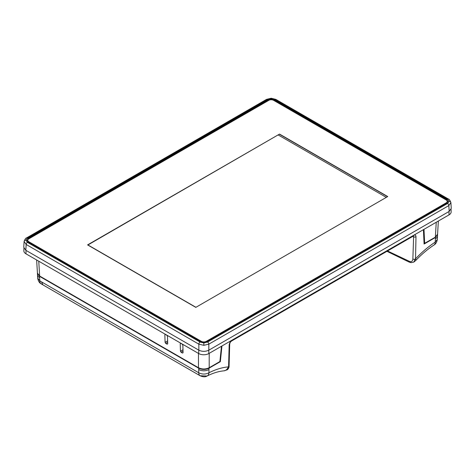 <?xml version="1.0" encoding="UTF-8"?>
<svg xmlns="http://www.w3.org/2000/svg" width="475" height="475" viewBox="0 0 475 475"><rect width="100%" height="100%" fill="white"/><g stroke="black" fill="none" stroke-linecap="round" stroke-linejoin="round"><path stroke-width="0.71" d="M208.828 344.155L203.834 345.325L198.841 344.155A1.769 1.021 -60 0 1 200.088 342.042L203.834 342.938L207.581 342.042A1.769 1.021 60 0 1 208.828 344.155L208.828 350.176L449.184 211.411L448.833 205.586L208.828 344.155M450.894 202.516L448.833 205.586A1.769 1.021 60 0 0 447.587 203.472L449.136 201.311L447.587 199.15A1.769 1.021 -60 0 1 448.465 199.061L448.465 199.061C449.13 199.019 449.938 200.177 450.9 202.54L451.25 208.382L449.184 211.411M25.816 250.283L26.167 244.465L24.106 241.419L23.75 247.255L25.816 250.283L198.841 350.176L198.841 344.155L26.167 244.465A1.769 1.021 -60 0 1 27.413 242.351L200.088 342.042M208.828 350.176C205.497 351.732 202.166 351.732 198.841 350.176M269.177 100.124L28.316 239.032L27.093 240.552M28.316 239.032L28.298 238.533L27.057 240.303L28.298 241.995L27.675 242.28C25.692 240.884 25.692 239.489 27.675 238.094L267.544 99.607C269.96 98.462 272.377 98.462 274.793 99.607L274.164 100.047C272.163 99.091 270.168 99.091 268.167 100.047L28.298 238.533L27.675 238.094M447.907 201.679L446.702 199.66L274.164 100.047L274.164 100.558L273.155 100.124M446.684 200.159L274.164 100.558M446.702 203.122L447.943 201.43L446.702 199.66L447.325 199.221C449.308 200.616 449.308 202.012 447.325 203.407L446.702 203.122L206.833 341.608C204.832 342.552 202.837 342.552 200.836 341.608L200.207 341.893L27.675 242.28M447.325 203.407L207.456 341.893L206.833 341.608M207.456 341.893C205.04 343.039 202.623 343.039 200.207 341.893M28.298 241.995L200.836 341.608M268.167 100.558L267.544 99.607M274.793 99.607L447.325 199.221M36.64 259.979L37.43 273.083L39.651 276.028L198.467 367.721C202.041 369.396 205.622 369.396 209.202 367.721L219.889 361.552L221.469 346.257M166.832 335.261L167.479 336.33L167.711 343.841L167.111 344.191L165.733 343.395L165.086 342.327L164.855 334.816L165.46 334.465L166.832 335.261M167.711 343.841L167.111 344.191L167.711 343.841M164.855 334.816L165.46 334.465L164.855 334.816M182.198 344.132L182.845 345.2L183.077 352.711L182.471 353.062L181.1 352.266L180.453 351.197L180.221 343.686L180.827 343.336L182.198 344.132M183.077 352.711L182.471 353.062L183.077 352.711M180.221 343.686L180.827 343.336L180.221 343.686M424.038 242.968L424.662 243.325L435.349 237.156L437.57 234.211L438.366 221.029M424.662 243.325L423.985 229.336M451.084 209.41L451.137 211.898A7.143 4.121 180 0 1 449.047 214.866L208.822 353.56A7.143 4.121 180 0 1 198.722 353.56L25.953 253.81A7.143 4.121 180 0 1 23.863 250.848L23.916 248.288M279.532 134.081L87.81 245.029L195.801 307.372L387.737 196.555L279.532 134.081L87.584 244.898L195.795 307.372M387.558 196.662L279.532 134.288M87.94 244.952L195.926 307.295M386.306 197.38L278.326 135.037M28.815 241.727L201.335 341.335A3.533 2.042 0 0 0 206.334 341.335L446.185 202.855A3.533 2.042 0 0 0 447.218 201.412A3.533 2.042 0 0 0 446.185 199.969L273.665 100.367A3.533 2.042 0 0 0 268.666 100.367L28.815 238.848A3.533 2.042 0 0 0 27.782 240.285A3.533 2.042 0 0 0 28.815 241.727L28.815 242.208L201.335 341.81A3.533 2.042 0 0 0 201.661 341.976M206.007 341.976A3.533 2.042 0 0 0 206.334 341.81L446.185 203.33A3.533 2.042 0 0 0 447.218 201.887L447.218 201.412M27.782 240.285L27.782 240.766A3.533 2.042 0 0 0 28.815 242.208M230.238 342.344L231.764 340.361A1.769 1.021 60 0 1 231.396 341.115L230.238 342.344L229.704 343.906A1.769 1.057 1.6 0 1 229.188 344.624L228.564 366.825A1.769 1.057 1.6 0 0 229.081 366.106L229.081 366.106C229.182 366.623 228.897 368.689 227.121 369.871L228.285 366.89A7.066 5.421 85 0 1 223.915 370.844A7.066 5.421 85 0 1 223.903 370.85A7.066 5.421 85 0 0 228.273 366.896L228.285 366.89M37.685 278.124L39.793 280.85A7.066 4.049 120.3 0 0 41.218 283.866L41.218 283.866C39.401 282.987 38.226 281.075 37.685 278.124L37.43 273.463L39.562 276.343L198.675 368.202C202.118 369.841 205.556 369.841 209 368.202L220.347 361.653L219.907 361.398M37.489 274.906L38.036 276.402L39.609 277.762L39.793 280.85L41.491 281.853L42.928 284.875L200.153 375.767L207.124 375.992C213.21 372.988 218.797 371.278 223.897 370.85L227.115 369.871M37.436 273.137L37.43 273.463M413.392 236.057L413.612 236.787A1.769 1.051 1.9 0 0 415.993 236.776C415.892 235.155 415.091 234.692 413.594 235.38A1.769 1.021 -120 0 1 413.226 236.14L231.396 341.115M387.529 250.978L410.115 261.683C411.801 261.79 412.716 260.912 412.864 259.053A1.769 1.051 1.9 0 0 415.251 259.041L413.778 262.099L415.661 260.573A7.066 2.066 43.5 0 0 415.53 258.786L415.548 258.774C421.865 252.13 428.414 246.584 435.195 242.137L437.309 239.406L437.511 235.933L436.964 237.536L435.391 238.889L435.195 242.137A7.066 3.776 56.8 0 1 434.073 244.969L434.073 244.969C435.807 243.966 436.887 242.113 437.309 239.406M408.791 261.28A1.769 0.926 115.8 0 0 409.159 262.087L386.935 251.322M410.115 261.683A1.769 1.205 96.9 0 0 411.035 262.657L413.778 262.099M415.993 236.776L415.53 258.786A7.066 2.066 43.5 0 1 415.673 260.555A7.066 2.066 43.5 0 1 415.667 260.561M198.675 368.202L198.716 369.621L201.067 370.53L203.834 370.844L206.607 370.53L208.958 369.621L208.958 372.756A7.066 4.364 63.4 0 1 207.124 375.992C205.337 377.132 203.009 377.055 200.153 375.767A7.066 4.055 120.3 0 1 198.716 372.75C202.124 374.478 205.538 374.478 208.958 372.756C215.703 369.396 222.146 367.442 228.273 366.896M42.904 284.858L41.491 281.853L198.716 372.75L198.716 369.621M423.421 229.662L424.086 244.025L435.438 237.47L437.564 234.27M221.944 345.984L220.347 361.653M203.834 342.938L203.834 345.325M449.136 201.311A1.769 1.443 0 0 1 450.9 202.683M447.587 199.15L274.912 99.459L271.166 98.562L267.419 99.459L27.413 238.023L25.864 240.184L27.413 242.351M271.166 98.562L271.166 98.236L266.54 99.37A1.769 1.021 60 0 1 267.419 99.459M25.864 240.184A1.769 1.443 180 0 0 24.1 241.555M207.581 342.042L447.587 203.472M24.1 241.419C25.062 239.05 25.87 237.886 26.535 237.939L26.535 237.939A1.769 1.021 60 0 1 27.413 238.023M274.912 99.459A1.769 1.021 -60 0 1 275.797 99.37L448.465 199.061M276.159 101.709L276.159 101.199M38.754 261.202L39.651 276.028M167.663 342.279L165.733 343.395M165.086 342.327L167.622 340.866M183.029 351.15L181.1 352.266M180.453 351.197L182.982 349.737M198.467 367.721L198.467 353.412M209.202 353.341L209.202 367.721M435.349 237.156L436.252 222.252M449 211.518L449.047 214.866M26.006 250.39L25.953 253.81M198.776 350.14L198.722 353.56M208.768 350.212L208.822 353.56M201.335 341.335L201.335 341.81M206.334 341.335L206.334 341.81M446.185 202.855L446.185 203.33M39.562 276.343L39.609 277.762M412.864 259.053L413.612 236.787L412.751 236.413M229.977 342.208L229.188 344.624M231.764 340.361L413.594 235.38M209 368.202L208.958 369.621M435.438 237.47L435.391 238.889M26.535 237.939L266.54 99.37M271.166 98.236L275.797 99.37M229.081 366.106L229.704 343.906M409.159 262.087L411.035 262.657M42.881 284.846L41.218 283.866M437.511 236.033L437.57 234.597M415.673 260.555C421.652 254.285 427.785 249.09 434.073 244.969"/></g></svg>
